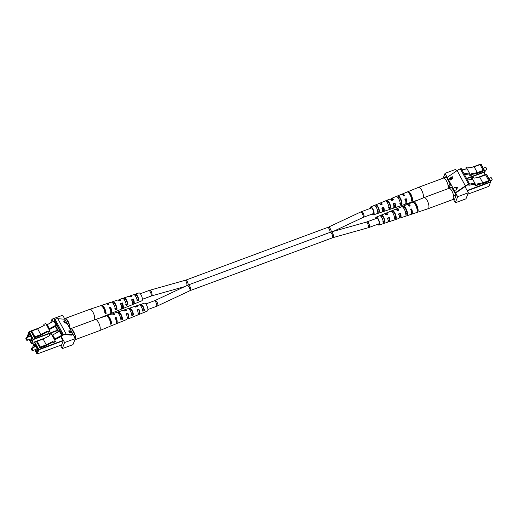 <?xml version="1.0" encoding="UTF-8"?>
<svg xmlns="http://www.w3.org/2000/svg" width="518" height="518" viewBox="0 0 518 518"><rect width="100%" height="100%" fill="white"/><g stroke="black" fill="none" stroke-linecap="round" stroke-linejoin="round"><path stroke-width="0.78" d="M416.873 208.508A2.966 1.042 -110.4 0 0 415.604 205.089M410.094 194.846A2.966 1.042 69.6 0 1 411.363 198.271M26.573 338.675A1.075 0.382 -110.4 0 0 25.9 338.286A1.075 0.382 -110.4 0 0 26.191 339.666A1.075 0.382 -110.4 0 0 26.593 340.158A1.075 0.382 -110.4 0 0 26.897 339.795A1.075 0.382 -110.4 0 0 26.573 338.675M25.978 338.176A1.347 0.473 69.6 0 1 26.017 337.976A1.347 0.473 69.6 0 1 26.146 337.82A1.347 0.473 69.6 0 1 26.858 338.468A1.347 0.473 69.6 0 1 27.085 340.345A1.347 0.473 69.6 0 1 26.884 340.32A1.347 0.473 69.6 0 1 26.722 340.19M44.27 325.336L43.823 324.43L45.733 323.433L49.812 331.002L47.902 331.999L47.423 331.112L40.754 334.596L34.842 336.791L31.727 331.002L37.639 328.807L40.754 334.596M31.727 331.002L31.345 331.98L34.466 337.768L34.842 336.791M47.637 331.591L40.378 335.573L34.466 337.768M64.491 318.531L65.903 318.169L69.904 325.608L69.354 327.564M43.823 324.43L44.302 325.323L37.639 328.807M47.423 331.112L48.044 332.349L49.955 331.345L49.812 331.002M56.721 325.155L55.135 326.528L49.1 329.681M48.044 332.349L47.902 331.999M48.847 329.221L46.685 325.2L47.216 324.65L53.956 321.121L56.112 325.129L56.456 324.663M47.216 324.65L49.372 328.658L56.112 325.129M53.956 321.121L54.131 320.674L56.287 324.682M49.372 328.658L48.841 329.202M66.336 318.978A5.925 2.085 69.6 0 1 67.8 320.81A5.925 2.085 69.6 0 1 69.47 324.799M106.909 303.813A5.316 1.871 69.6 0 1 107.323 303.47A5.316 1.871 69.6 0 1 108.955 304.331L108.016 304.662A5.348 1.878 -110.4 0 0 106.365 303.788L101.58 305.387A5.517 1.936 -110.4 0 1 104.396 307.919A5.517 1.936 -110.4 0 1 106.112 313.617L105.186 313.992A5.549 1.949 69.6 0 0 103.458 308.262A5.549 1.949 69.6 0 0 100.621 305.704L89.847 309.298A5.925 2.085 69.6 0 1 89.847 309.298A5.925 2.085 69.6 0 1 92.631 311.596A5.925 2.085 69.6 0 1 94.626 319.418A5.925 2.085 69.6 0 1 94.477 319.871M127.201 306.779A4.727 1.664 -110.4 0 0 127.363 306.74L132.038 304.83A4.558 1.599 -110.4 0 0 132.543 304.06A4.558 1.599 -110.4 0 0 131.786 299.611L133.43 299.035L133.294 299.631A3.535 1.243 69.6 0 1 133.722 302.661A3.535 1.243 69.6 0 1 133.327 303.257A3.535 1.243 69.6 0 1 132.614 303.062M116.149 311.279A5.122 1.8 -110.4 0 0 116.388 311.234L121.063 309.324A4.953 1.742 -110.4 0 0 121.607 308.488A4.953 1.742 -110.4 0 0 120.72 303.503L122.371 302.92L122.209 303.613A3.755 1.321 69.6 0 1 122.708 306.954A3.755 1.321 69.6 0 1 122.287 307.588A3.755 1.321 69.6 0 1 121.691 307.491M105.102 315.779A5.517 1.936 -110.4 0 0 105.413 315.727L110.088 313.817A5.348 1.878 -110.4 0 0 110.677 312.917A5.348 1.878 -110.4 0 0 109.661 307.394L110.599 307.064L110.418 307.854A3.989 1.405 69.6 0 1 110.994 311.525A3.989 1.405 69.6 0 1 110.768 312.03M127.363 306.74A4.727 1.664 -110.4 0 0 127.512 306.65L125.887 307.316A4.785 1.683 69.6 0 1 125.732 307.407L122.695 308.65A4.895 1.722 69.6 0 1 121.639 308.339M105.413 315.727A5.517 1.936 -110.4 0 0 105.672 315.546L104.746 315.928A5.549 1.949 69.6 0 1 104.481 316.109L99.352 318.207M116.388 311.234A5.122 1.8 -110.4 0 0 116.595 311.104L114.97 311.765A5.18 1.819 69.6 0 1 114.756 311.901L111.02 313.435A5.316 1.871 69.6 0 1 110.483 313.442M138.248 302.272A4.332 1.522 -110.4 0 0 138.338 302.247A4.332 1.522 -110.4 0 0 138.429 302.201L136.804 302.862A4.39 1.541 69.6 0 1 136.707 302.913L133.67 304.157A4.5 1.58 69.6 0 1 132.589 303.781M138.338 302.247L141.841 300.809A4.202 1.476 -110.4 0 0 142.308 300.103A4.202 1.476 -110.4 0 0 141.362 295.435A4.202 1.476 -110.4 0 0 138.921 292.929L135.327 294.127A4.332 1.522 -110.4 0 0 135.204 294.185L133.521 294.748A4.39 1.541 69.6 0 1 133.65 294.684A4.39 1.541 69.6 0 1 135.807 296.549A4.39 1.541 69.6 0 1 137.244 300.932L138.869 300.265A4.332 1.522 -110.4 0 0 137.451 295.953A4.332 1.522 -110.4 0 0 135.327 294.127M133.43 299.035A4.5 1.58 69.6 0 1 134.168 303.399A4.5 1.58 69.6 0 1 133.67 304.157M122.371 302.92A4.895 1.722 69.6 0 1 123.239 307.828A4.895 1.722 69.6 0 1 122.695 308.65M110.599 307.064A5.316 1.871 69.6 0 1 111.61 312.542A5.316 1.871 69.6 0 1 111.02 313.435M118.693 300.401A4.895 1.722 69.6 0 1 118.713 300.317A4.895 1.722 69.6 0 1 119.289 299.475A4.895 1.722 69.6 0 1 120.726 300.194L119.075 300.77A4.953 1.742 -110.4 0 0 117.618 300.039L112.827 301.631A5.122 1.8 -110.4 0 0 112.581 301.78L110.897 302.35M129.966 296.717A4.5 1.58 69.6 0 1 130.012 296.497A4.5 1.58 69.6 0 1 130.542 295.726A4.5 1.58 69.6 0 1 131.786 296.302L130.135 296.879A4.558 1.599 -110.4 0 0 128.865 296.283L124.08 297.882A4.727 1.664 -110.4 0 0 123.893 297.979L122.209 298.549M101.58 305.387A5.517 1.936 -110.4 0 0 101.275 305.581L100.984 305.678M107.323 303.47L111.15 302.195A5.18 1.819 69.6 0 1 113.772 304.526A5.18 1.819 69.6 0 1 115.41 309.829L117.036 309.168A5.122 1.8 -110.4 0 0 115.417 303.93A5.122 1.8 -110.4 0 0 112.827 301.631M119.289 299.475L122.403 298.439A4.785 1.683 69.6 0 1 124.793 300.537A4.785 1.683 69.6 0 1 126.327 305.38L127.952 304.72A4.727 1.664 -110.4 0 0 126.431 299.941A4.727 1.664 -110.4 0 0 124.08 297.882M67.58 321.277A4.824 1.696 69.6 0 1 68.234 322.5M110.418 307.854L109.479 308.197M122.209 303.613L120.558 304.208M133.294 299.631L131.643 300.22M104.474 312.814L105.407 312.445A4.099 1.444 -110.4 0 0 102.422 306.714M114.769 308.773L116.408 308.132A3.879 1.366 -110.4 0 0 115.106 304.344A3.879 1.366 -110.4 0 0 113.248 302.797A3.879 1.366 -110.4 0 0 113.209 302.816L112.71 302.991M125.77 304.461L127.409 303.82A3.658 1.289 -110.4 0 0 126.165 300.298A3.658 1.289 -110.4 0 0 124.437 298.886L123.783 299.113M136.771 300.142L138.41 299.501A3.438 1.211 -110.4 0 0 135.671 294.956L134.855 295.241M69.807 326.405A5.925 2.085 69.6 0 1 69.833 328.451M106.112 313.617L105.407 312.445M117.036 309.168L116.408 308.132M113.209 302.816L112.581 301.78M127.952 304.72L127.409 303.82M124.437 298.886L123.893 297.979M138.869 300.265L138.41 299.501M135.671 294.956L135.204 294.185M32.09 348.918A1.075 0.382 -110.4 0 0 31.417 348.53A1.075 0.382 -110.4 0 0 31.702 349.909A1.075 0.382 -110.4 0 0 32.11 350.401A1.075 0.382 -110.4 0 0 32.414 350.038A1.075 0.382 -110.4 0 0 32.09 348.918M31.488 348.42A1.347 0.473 69.6 0 1 31.533 348.219A1.347 0.473 69.6 0 1 31.663 348.064A1.347 0.473 69.6 0 1 32.375 348.705A1.347 0.473 69.6 0 1 32.602 350.589A1.347 0.473 69.6 0 1 32.401 350.556A1.347 0.473 69.6 0 1 32.239 350.433M49.786 335.58L49.34 334.673L51.25 333.676L55.322 341.245L53.412 342.243L52.933 341.349L46.27 344.839L40.359 347.034L37.244 341.245L43.156 339.05L46.27 344.839M37.244 341.245L36.862 342.223L39.977 348.012L40.359 347.034M53.153 341.828L45.888 345.817L39.977 348.012M71.277 328.282L70.001 328.755L71.419 328.412L75.421 335.845L74.87 337.801M49.34 334.673L49.819 335.56L43.156 339.05M52.933 341.349L53.561 342.586L55.465 341.589L55.322 341.245M62.251 335.392L60.651 336.765L54.61 339.925M53.561 342.586L53.412 342.243M52.726 334.893L54.889 338.895L54.358 339.445L52.201 335.437L52.726 334.893L59.473 331.365L61.629 335.373L61.972 334.906M54.889 338.895L61.629 335.373M59.473 331.365L59.641 330.918L61.804 334.926M71.853 329.221A5.925 2.085 69.6 0 1 73.316 331.047A5.925 2.085 69.6 0 1 74.987 335.036M70.079 328.904L95.338 319.548A5.925 2.085 69.6 0 1 95.364 319.541A5.925 2.085 69.6 0 1 98.148 321.833A5.925 2.085 69.6 0 1 100.142 329.655A5.925 2.085 69.6 0 1 99.488 330.652A5.925 2.085 69.6 0 1 99.462 330.665L74.825 339.808M132.712 317.022A4.727 1.664 -110.4 0 0 132.88 316.984L137.548 315.067A4.558 1.599 -110.4 0 0 138.053 314.303A4.558 1.599 -110.4 0 0 137.296 309.855L138.947 309.278L138.811 309.868A3.535 1.243 69.6 0 1 139.238 312.904A3.535 1.243 69.6 0 1 138.837 313.5A3.535 1.243 69.6 0 1 138.125 313.306M121.665 321.523A5.122 1.8 -110.4 0 0 121.905 321.477L126.573 319.561A4.953 1.742 -110.4 0 0 127.124 318.732A4.953 1.742 -110.4 0 0 126.237 313.746L127.881 313.163L127.726 313.856A3.755 1.321 69.6 0 1 128.224 317.197A3.755 1.321 69.6 0 1 127.804 317.832A3.755 1.321 69.6 0 1 127.201 317.728M110.619 326.023A5.517 1.936 -110.4 0 0 110.93 325.971L115.598 324.054A5.348 1.878 -110.4 0 0 116.194 323.161A5.348 1.878 -110.4 0 0 115.171 317.638L116.116 317.301L115.935 318.097A3.989 1.405 69.6 0 1 116.511 321.762A3.989 1.405 69.6 0 1 116.278 322.274M132.88 316.984A4.727 1.664 -110.4 0 0 133.029 316.893L131.404 317.56A4.785 1.683 69.6 0 1 131.248 317.651L128.211 318.894A4.895 1.722 69.6 0 1 127.156 318.583M110.93 325.971A5.517 1.936 -110.4 0 0 111.189 325.79L110.256 326.165A5.549 1.949 69.6 0 1 109.997 326.353L99.488 330.652M121.905 321.477A5.122 1.8 -110.4 0 0 122.112 321.341L120.48 322.008A5.18 1.819 69.6 0 1 120.273 322.144L116.531 323.672A5.316 1.871 69.6 0 1 116 323.679M143.758 312.516A4.332 1.522 -110.4 0 0 143.855 312.49A4.332 1.522 -110.4 0 0 143.946 312.438L142.321 313.105A4.39 1.541 69.6 0 1 142.223 313.157L139.187 314.4A4.5 1.58 69.6 0 1 138.105 314.025M143.855 312.49L147.358 311.053A4.202 1.476 -110.4 0 0 147.824 310.347A4.202 1.476 -110.4 0 0 146.879 305.678A4.202 1.476 -110.4 0 0 144.431 303.172L140.844 304.37A4.332 1.522 -110.4 0 0 140.721 304.429L139.038 304.992A4.39 1.541 69.6 0 1 139.167 304.927A4.39 1.541 69.6 0 1 141.323 306.792A4.39 1.541 69.6 0 1 142.761 311.169L144.386 310.509A4.332 1.522 -110.4 0 0 142.962 306.196A4.332 1.522 -110.4 0 0 140.844 304.37M138.947 309.278A4.5 1.58 69.6 0 1 139.685 313.643A4.5 1.58 69.6 0 1 139.187 314.4M127.881 313.163A4.895 1.722 69.6 0 1 128.749 318.071A4.895 1.722 69.6 0 1 128.211 318.894M116.116 317.301A5.316 1.871 69.6 0 1 117.12 322.779A5.316 1.871 69.6 0 1 116.531 323.672M124.21 310.645A4.895 1.722 69.6 0 1 124.223 310.554A4.895 1.722 69.6 0 1 124.806 309.719A4.895 1.722 69.6 0 1 126.237 310.431L124.592 311.014A4.953 1.742 -110.4 0 0 123.129 310.276L118.344 311.875A5.122 1.8 -110.4 0 0 118.098 312.024L116.414 312.587M135.483 306.96A4.5 1.58 69.6 0 1 135.522 306.734A4.5 1.58 69.6 0 1 136.059 305.97A4.5 1.58 69.6 0 1 137.302 306.546L135.651 307.122A4.558 1.599 -110.4 0 0 134.382 306.526L129.591 308.126A4.727 1.664 -110.4 0 0 129.409 308.223L127.726 308.786M112.425 314.057A5.316 1.871 69.6 0 1 112.84 313.714A5.316 1.871 69.6 0 1 114.472 314.575L113.526 314.905A5.348 1.878 -110.4 0 0 111.882 314.031L107.09 315.63A5.517 1.936 -110.4 0 0 106.792 315.825L106.501 315.922M95.364 319.541L106.132 315.948A5.549 1.949 69.6 0 1 108.974 318.499A5.549 1.949 69.6 0 1 110.697 324.236L111.629 323.854A5.517 1.936 -110.4 0 0 109.913 318.162A5.517 1.936 -110.4 0 0 107.09 315.63M112.84 313.714L116.667 312.432A5.18 1.819 69.6 0 1 119.289 314.769A5.18 1.819 69.6 0 1 120.921 320.072L122.546 319.412A5.122 1.8 -110.4 0 0 120.927 314.173A5.122 1.8 -110.4 0 0 118.344 311.875M124.806 309.719L127.92 308.683A4.785 1.683 69.6 0 1 130.309 310.781A4.785 1.683 69.6 0 1 131.844 315.624L133.469 314.963A4.727 1.664 -110.4 0 0 131.948 310.185A4.727 1.664 -110.4 0 0 129.591 308.126M73.09 331.52A4.824 1.696 69.6 0 1 73.75 332.737M115.935 318.097L114.99 318.434M127.726 313.856L126.075 314.445M138.811 309.868L137.16 310.463M109.991 323.057L110.923 322.688A4.099 1.444 -110.4 0 0 107.932 316.958M120.286 319.017L121.924 318.376A3.879 1.366 -110.4 0 0 120.616 314.588A3.879 1.366 -110.4 0 0 118.764 313.04A3.879 1.366 -110.4 0 0 118.719 313.06L118.221 313.235M131.287 314.704L132.925 314.057A3.658 1.289 -110.4 0 0 131.676 310.541A3.658 1.289 -110.4 0 0 129.953 309.123L129.293 309.356M142.282 310.386L143.92 309.738A3.438 1.211 -110.4 0 0 141.187 305.199L140.372 305.484M75.317 336.642A5.925 2.085 69.6 0 1 74.845 339.756M111.629 323.854L110.923 322.688M122.546 319.412L121.924 318.376M118.719 313.06L118.098 312.024M133.469 314.963L132.925 314.057M129.953 309.123L129.409 308.223M144.386 310.509L143.92 309.738M141.187 305.199L140.721 304.429M71.283 332.511L69.25 332.355L68.926 330.853L69.548 331.235L69.755 330.698L71.283 332.511M68.758 330.898L69.36 331.384L69.755 330.698L69.431 331.326M62.231 335.399L53.989 320.079L55.044 319.237A5.387 1.858 -28.3 0 1 57.854 318.693L64.879 319.243L73.129 334.563L71.581 335.133L65.313 334.641A4.254 1.47 151.7 0 0 63.099 335.075L62.231 335.399L63.293 334.557A5.387 1.858 -28.3 0 1 66.097 334.006L73.129 334.563L75.298 338.591L72.947 344.658L62.257 348.627L60.477 345.325M63.578 321.892L64.828 320.642L64.575 321.322L66.343 323.459L63.578 321.892M75.298 338.591L64.608 342.56L62.257 348.627M50.583 322.889L52.02 319.179L53.263 321.484M64.879 319.243L62.71 315.216L52.02 319.179M55.672 325.971L58.774 331.727M61.189 336.214L64.608 342.56M55.271 326.385L57.453 330.439L56.488 332.925M60.781 336.629L63.144 341.012L61.318 345.72L61.007 345.13M54.189 319.561L62.438 334.874M69.567 330.853L70.176 332.167L70.927 332.226L69.898 330.97L69.632 331.565M69.71 331.119L69.613 331.585L69.71 331.119M69.917 332.193L70.927 332.226M68.888 331.274L68.926 331.889L68.939 331.235M69.198 332.258L69.969 332.155L69.075 331.125L69.315 332.103L69.969 332.155M68.978 331.85L69.075 331.125M64.646 320.81L64.983 320.933M64.446 321.445L63.805 322.021L65.015 322.5L64.446 321.445L63.96 321.905M491.278 177.81A1.075 0.382 69.6 0 1 491.407 177.842A1.075 0.382 69.6 0 1 491.809 178.334A1.075 0.382 69.6 0 1 492.1 179.714A1.075 0.382 69.6 0 1 492.022 179.824M490.093 180.834L491.854 180.18A1.347 0.473 -110.4 0 0 491.983 180.024A1.347 0.473 -110.4 0 0 491.621 178.296A1.347 0.473 -110.4 0 0 491.116 177.68A1.347 0.473 -110.4 0 0 490.915 177.655L488.804 178.438M474.941 183.404L475.9 185.185L475.401 185.768L474.235 184.227L474.76 183.1L469.347 184.155M453.69 196.244L453.36 194.638M453.185 189.607L454.623 192.282M477.402 184.589L482.439 183.832L488.351 181.637L488.733 180.659L482.821 182.854L479.7 177.065L473.951 178.186L473.471 177.292L471.827 177.616L472.675 179.183M450.226 188.817L449.65 187.885L449.449 188.364M488.733 180.659L485.612 174.87L479.7 177.065M475.9 185.185L477.551 184.861L477.072 183.974L482.821 182.854M471.639 179.28L471.322 178.198L471.827 177.616M468.11 184.796L468.991 185.25L474.235 184.227M475.401 185.768L477.046 185.45L477.551 184.861M474.76 183.1L472.604 179.092L474.967 183.372M472.604 179.092L467.456 180.096M411.635 214.212A5.348 1.878 69.6 0 1 411.091 214.187A5.316 1.871 -110.4 0 0 410.742 209.285L411.693 208.922A5.348 1.878 69.6 0 1 412.05 213.863A5.348 1.878 69.6 0 1 411.635 214.212L428.153 208.702A5.925 2.085 -110.4 0 0 428.172 208.689A5.925 2.085 -110.4 0 0 428.613 208.314A5.925 2.085 -110.4 0 0 427.467 200.997A5.925 2.085 -110.4 0 0 424.054 197.578A5.925 2.085 -110.4 0 0 424.028 197.585L407.912 204.183A5.348 1.878 69.6 0 1 410.198 205.814L409.246 206.177A5.316 1.871 -110.4 0 0 406.98 204.565L396.937 208.676A4.953 1.742 69.6 0 1 398.99 210.094L397.319 210.729A4.895 1.722 -110.4 0 0 395.305 209.35L385.962 213.17A4.558 1.599 69.6 0 1 387.775 214.368L386.104 215.009A4.5 1.58 -110.4 0 0 384.33 213.843L376.159 217.191A4.202 1.476 69.6 0 1 378.807 220.079A4.202 1.476 69.6 0 1 379.403 224.799A4.202 1.476 69.6 0 1 379.079 225.071A4.202 1.476 69.6 0 1 377.68 224.268M428.172 208.689L453.004 199.475A5.925 2.085 -110.4 0 0 452.298 191.783A5.925 2.085 -110.4 0 0 448.879 188.364L424.054 197.578M385.91 214.75A3.568 1.256 69.6 0 1 386.065 214.322A3.568 1.256 69.6 0 1 386.318 214.096A3.568 1.256 69.6 0 1 387.322 214.543M396.969 210.269A3.788 1.334 69.6 0 1 397.086 210.004A3.788 1.334 69.6 0 1 397.358 209.764A3.788 1.334 69.6 0 1 398.465 210.289M410.411 209.803L411.363 209.447A4.008 1.412 69.6 0 1 411.486 212.691A4.008 1.412 69.6 0 1 411.396 212.807M398.53 214.29L400.194 213.662A3.788 1.334 69.6 0 1 400.278 216.621A3.788 1.334 69.6 0 1 399.993 216.867A3.788 1.334 69.6 0 1 399.372 216.738M387.354 218.505L389.018 217.877A3.568 1.256 69.6 0 1 389.07 220.551A3.568 1.256 69.6 0 1 388.798 220.785A3.568 1.256 69.6 0 1 388.066 220.558M378.14 224.1A3.367 1.185 -110.4 0 0 378.8 224.281A3.367 1.185 -110.4 0 0 379.053 224.067A3.367 1.185 -110.4 0 0 378.58 220.292A3.367 1.185 -110.4 0 0 376.456 217.968A3.367 1.185 -110.4 0 0 376.217 218.182A3.367 1.185 -110.4 0 0 376.074 218.538M375.621 218.706A4.202 1.476 69.6 0 1 375.861 217.45A4.202 1.476 69.6 0 1 376.159 217.191M385.411 214.219A4.558 1.599 69.6 0 1 385.645 213.455A4.558 1.599 69.6 0 1 385.962 213.17M396.361 209.66A4.953 1.742 69.6 0 1 396.594 208.987A4.953 1.742 69.6 0 1 396.937 208.676M407.517 204.558A5.348 1.878 69.6 0 1 407.543 204.519A5.348 1.878 69.6 0 1 407.912 204.183M379.079 225.071L387.458 222.274A4.5 1.58 -110.4 0 0 387.807 221.982A4.5 1.58 -110.4 0 0 387.606 218.117L389.271 217.476A4.558 1.599 69.6 0 1 389.484 221.419A4.558 1.599 69.6 0 1 389.135 221.717L398.711 218.525A4.895 1.722 -110.4 0 0 399.087 218.201A4.895 1.722 -110.4 0 0 398.815 213.837L400.485 213.196A4.953 1.742 69.6 0 1 400.77 217.638A4.953 1.742 69.6 0 1 400.382 217.961L410.677 214.53A5.316 1.871 -110.4 0 0 411.091 214.187M400.382 217.961A4.953 1.742 69.6 0 1 399.307 217.599M389.135 221.717A4.558 1.599 69.6 0 1 388.034 221.283M418.091 211.053A5.549 1.949 -110.4 0 0 416.737 205.083A5.549 1.949 -110.4 0 0 413.655 201.852L412.723 202.234A5.517 1.936 69.6 0 1 415.786 205.445A5.517 1.936 69.6 0 1 417.126 211.37L418.091 211.053L417.443 209.712A4.118 1.45 -110.4 0 0 416.453 205.678A4.118 1.45 -110.4 0 0 414.374 203.205M407.517 214.569A5.18 1.819 -110.4 0 0 406.248 209.078A5.18 1.819 -110.4 0 0 403.412 206.054L401.78 206.721A5.122 1.8 69.6 0 1 404.577 209.712A5.122 1.8 69.6 0 1 405.84 215.132L407.517 214.569L406.941 213.371A3.911 1.373 -110.4 0 0 405.957 209.531A3.911 1.373 -110.4 0 0 403.988 207.252L403.205 207.563M396.225 218.324A4.785 1.683 -110.4 0 0 395.046 213.345A4.785 1.683 -110.4 0 0 392.476 210.548L390.844 211.214A4.727 1.664 69.6 0 1 393.376 213.979A4.727 1.664 69.6 0 1 394.548 218.887L396.225 218.324L395.72 217.275A3.691 1.295 -110.4 0 0 394.794 213.733A3.691 1.295 -110.4 0 0 392.981 211.597L392.074 211.953M384.932 222.08A4.39 1.541 -110.4 0 0 383.838 217.612A4.39 1.541 -110.4 0 0 381.539 215.048L379.914 215.715A4.332 1.522 69.6 0 1 382.167 218.246A4.332 1.522 69.6 0 1 383.249 222.636L384.932 222.08L384.498 221.18A3.471 1.217 -110.4 0 0 381.973 215.941L380.937 216.349M408.65 205.406A4.008 1.412 69.6 0 1 409.615 206.034M417.113 209.822L417.443 209.712M405.27 213.953L406.941 213.371M394.049 217.858L395.72 217.275M382.828 221.762L384.498 221.18M414.225 203.043L413.655 201.852M403.988 207.252L403.412 206.054M392.981 211.597L392.476 210.548M381.973 215.941L381.539 215.048M411.363 209.447L411.693 208.922M400.194 213.662L400.485 213.196M389.018 217.877L389.271 217.476M485.761 167.567A1.075 0.382 69.6 0 1 485.89 167.599A1.075 0.382 69.6 0 1 486.298 168.091A1.075 0.382 69.6 0 1 486.583 169.47A1.075 0.382 69.6 0 1 486.512 169.58M484.583 170.59L486.337 169.936A1.347 0.473 -110.4 0 0 486.467 169.781A1.347 0.473 -110.4 0 0 486.111 168.052A1.347 0.473 -110.4 0 0 485.599 167.444A1.347 0.473 -110.4 0 0 485.398 167.411L483.288 168.195M469.431 173.161L470.389 174.942L469.884 175.531L468.719 173.983L469.243 172.857L464.096 173.86M448.18 186.001L447.843 184.395M447.669 179.37L449.106 182.038M471.892 174.352L476.923 173.588L482.834 171.393L483.216 170.416L477.305 172.611L474.184 166.822L468.44 167.942L467.961 167.049L466.31 167.372L467.158 168.939M444.709 178.581L444.133 177.642L443.932 178.121M483.216 170.416L480.102 164.627L474.184 166.822M470.389 174.942L472.034 174.624L471.555 173.731L477.305 172.611M466.122 169.036L465.805 167.955L466.31 167.372M464.594 174.786L468.719 173.983M469.884 175.531L471.529 175.207L472.034 174.624M469.243 172.857L467.294 169.127L469.45 173.135M467.087 168.849L461.939 169.852M448.025 188.681A5.925 2.085 -110.4 0 0 446.781 181.54A5.925 2.085 -110.4 0 0 443.369 178.121L418.538 187.335A5.925 2.085 -110.4 0 0 418.512 187.348L402.402 193.946A5.348 1.878 69.6 0 1 404.681 195.571L403.729 195.94A5.316 1.871 -110.4 0 0 401.469 194.328L391.427 198.439A4.953 1.742 69.6 0 1 393.473 199.851L391.802 200.485A4.895 1.722 -110.4 0 0 389.789 199.106L380.452 202.933A4.558 1.599 69.6 0 1 382.258 204.131L380.588 204.765A4.5 1.58 -110.4 0 0 378.813 203.6L370.642 206.947A4.202 1.476 69.6 0 1 373.29 209.835A4.202 1.476 69.6 0 1 373.892 214.556A4.202 1.476 69.6 0 1 373.569 214.828A4.202 1.476 69.6 0 1 372.17 214.025M423.174 197.934A5.925 2.085 -110.4 0 0 421.95 190.754A5.925 2.085 -110.4 0 0 418.538 187.335M380.393 204.506A3.568 1.256 69.6 0 1 380.549 204.079A3.568 1.256 69.6 0 1 380.801 203.859A3.568 1.256 69.6 0 1 381.805 204.299M391.453 200.026A3.788 1.334 69.6 0 1 391.569 199.76A3.788 1.334 69.6 0 1 391.841 199.527A3.788 1.334 69.6 0 1 392.955 200.045M404.901 199.566L405.853 199.203A4.008 1.412 69.6 0 1 405.97 202.447A4.008 1.412 69.6 0 1 405.879 202.564M393.013 204.047L394.677 203.419A3.788 1.334 69.6 0 1 394.761 206.378A3.788 1.334 69.6 0 1 394.476 206.624A3.788 1.334 69.6 0 1 393.855 206.501M381.844 208.262L383.508 207.634A3.568 1.256 69.6 0 1 383.553 210.314A3.568 1.256 69.6 0 1 383.288 210.541A3.568 1.256 69.6 0 1 382.549 210.314M372.623 213.856A3.367 1.185 -110.4 0 0 373.284 214.044A3.367 1.185 -110.4 0 0 373.536 213.824A3.367 1.185 -110.4 0 0 373.064 210.049A3.367 1.185 -110.4 0 0 370.94 207.724A3.367 1.185 -110.4 0 0 370.7 207.938A3.367 1.185 -110.4 0 0 370.564 208.301M370.105 208.469A4.202 1.476 69.6 0 1 370.351 207.206A4.202 1.476 69.6 0 1 370.642 206.947M379.895 203.975A4.558 1.599 69.6 0 1 380.134 203.211A4.558 1.599 69.6 0 1 380.452 202.933M390.844 199.417A4.953 1.742 69.6 0 1 391.077 198.744A4.953 1.742 69.6 0 1 391.427 198.439M402 194.321A5.348 1.878 69.6 0 1 402.026 194.276A5.348 1.878 69.6 0 1 402.402 193.946M406.533 203.619A5.348 1.878 69.6 0 1 406.118 203.969A5.348 1.878 69.6 0 1 405.575 203.943A5.316 1.871 -110.4 0 0 405.225 199.048L406.183 198.679A5.348 1.878 69.6 0 1 406.533 203.619M373.569 214.828L381.941 212.03A4.5 1.58 -110.4 0 0 382.29 211.739A4.5 1.58 -110.4 0 0 382.09 207.873L383.76 207.239A4.558 1.599 69.6 0 1 383.974 211.176A4.558 1.599 69.6 0 1 383.618 211.474L393.194 208.281A4.895 1.722 -110.4 0 0 393.57 207.964A4.895 1.722 -110.4 0 0 393.298 203.593L394.969 202.959A4.953 1.742 69.6 0 1 395.253 207.401A4.953 1.742 69.6 0 1 394.871 207.724L405.16 204.286A5.316 1.871 -110.4 0 0 405.575 203.943M394.871 207.724A4.953 1.742 69.6 0 1 393.79 207.355M383.618 211.474A4.558 1.599 69.6 0 1 382.517 211.04M412.574 200.809A5.549 1.949 -110.4 0 0 411.221 194.839A5.549 1.949 -110.4 0 0 408.139 191.608L407.206 191.99A5.517 1.936 69.6 0 1 410.269 195.202A5.517 1.936 69.6 0 1 411.616 201.133L412.574 200.809L411.927 199.469A4.118 1.45 -110.4 0 0 410.936 195.435A4.118 1.45 -110.4 0 0 408.857 192.961M402.007 204.332A5.18 1.819 -110.4 0 0 400.731 198.834A5.18 1.819 -110.4 0 0 397.895 195.81L396.27 196.477A5.122 1.8 69.6 0 1 399.067 199.469A5.122 1.8 69.6 0 1 400.323 204.888L402.007 204.332L401.424 203.127A3.911 1.373 -110.4 0 0 400.446 199.288A3.911 1.373 -110.4 0 0 398.478 197.015L397.695 197.319M390.714 208.087A4.785 1.683 -110.4 0 0 389.53 203.101A4.785 1.683 -110.4 0 0 386.959 200.304L385.334 200.978A4.727 1.664 69.6 0 1 387.859 203.736A4.727 1.664 69.6 0 1 389.031 208.644L390.714 208.087L390.209 207.038A3.691 1.295 -110.4 0 0 389.277 203.496A3.691 1.295 -110.4 0 0 387.464 201.353L386.558 201.716M379.416 211.836A4.39 1.541 -110.4 0 0 378.321 207.368A4.39 1.541 -110.4 0 0 376.029 204.804L374.397 205.471A4.332 1.522 69.6 0 1 376.657 208.003A4.332 1.522 69.6 0 1 377.732 212.393L379.416 211.836L378.982 210.936A3.471 1.217 -110.4 0 0 376.456 205.698L375.427 206.106M403.133 195.163A4.008 1.412 69.6 0 1 404.098 195.798M411.596 199.585L411.927 199.469M399.754 203.71L401.424 203.127M388.532 207.614L390.209 207.038M377.311 211.519L378.982 210.936M408.715 192.8L408.139 191.608M398.478 197.015L397.895 195.81M387.464 201.353L386.959 200.304M376.456 205.698L376.029 204.804M405.853 199.203L406.183 198.679M394.677 203.419L394.969 202.959M383.508 207.634L383.76 207.239M449.384 178.606L452.24 176.632L452.363 178.658L451.566 178.736L451.146 179.817L450.375 179.94L449.384 178.606L452.285 176.716M469.47 183.838L468.615 184.155A5.387 1.858 151.7 0 0 465.358 185.858L455.471 192.69L457.018 192.113L465.837 186.02A4.254 1.47 -28.3 0 1 468.408 184.68L469.47 183.838L461.221 168.525L460.366 168.842A5.387 1.858 151.7 0 0 457.116 170.539L447.222 177.37L445.053 173.342L443.175 178.192M453.515 199.488L455.29 202.784L457.64 196.717L447.222 177.37M457.938 187.05L455.866 190.404L456.377 189.051L455.659 187.71L454.351 187.594L457.938 187.05M445.053 173.342L455.743 169.373L456.572 170.914M455.29 202.784L465.98 198.821L468.33 192.754L465.015 186.59M457.64 196.717L468.33 192.754M454.04 199.288L454.357 199.877L456.177 195.176L451.547 187.179M449.041 188.325L450.485 184.596L445.992 176.249L445.668 177.072M450.433 179.953L449.818 179.422M449.935 179.461L449.495 178.645M450.589 179.629L451.113 179.584L451.359 178.742L450.997 177.978L449.818 178.678L451.003 179.545L450.88 177.939M451.819 178.477L452.324 178.432L452.208 177.143L451.178 177.739L452.214 178.393L452.091 177.104M452.324 178.432L451.877 178.503M451.113 179.584L450.641 179.649M455.827 190.158L456.377 189.051M456.494 189.089L455.659 187.71M454.467 187.633L457.944 187.102M456.598 188.714L457.511 187.484L456.021 187.652L456.598 188.714L457.394 187.445M332.271 237.859A2.966 1.042 -110.4 0 0 332.556 237.529A2.966 1.042 -110.4 0 0 332.006 234.201A2.966 1.042 -110.4 0 0 330.206 232.304L331.449 231.896A2.966 0.952 -105.7 0 1 332.983 233.929A2.966 0.952 -105.7 0 1 333.346 237.276A2.966 0.952 -105.7 0 1 333.048 237.607L190.378 290.507L157.563 305.885A2.966 1.127 -115.2 0 0 157.835 305.562A2.966 1.127 -115.2 0 0 157.09 302.272A2.966 1.127 -115.2 0 0 155.044 300.524L145.83 303.975M157.563 305.885L156.371 306.384A2.966 1.042 -110.4 0 0 156.656 306.06A2.966 1.042 -110.4 0 0 156.106 302.732A2.966 1.042 -110.4 0 0 154.306 300.829M189.646 290.818A2.966 1.127 -115.2 0 0 189.918 290.494A2.966 1.127 -115.2 0 0 189.167 287.199A2.966 1.127 -115.2 0 0 187.127 285.45L188.319 284.952A2.966 1.042 -110.4 0 1 190.112 286.849A2.966 1.042 -110.4 0 1 190.669 290.177A2.966 1.042 -110.4 0 1 190.378 290.507M331.216 231.967A2.966 1.127 64.8 0 0 330.277 228.723A2.966 1.127 64.8 0 0 328.354 227.182L185.729 280.141L150.032 290.184A2.966 0.952 74.3 0 1 151.567 292.21A2.966 0.952 74.3 0 1 151.929 295.558A2.966 0.952 74.3 0 1 151.632 295.895L142.379 299.294M150.032 290.184L148.796 290.585A2.966 1.042 69.6 0 1 150.589 292.489A2.966 1.042 69.6 0 1 151.146 295.817A2.966 1.042 69.6 0 1 150.855 296.147M333.048 237.607L367.968 227.816A2.966 0.952 -105.7 0 0 368.266 227.48A2.966 0.952 -105.7 0 0 367.903 224.132A2.966 0.952 -105.7 0 0 366.368 222.105L377.13 218.149M367.968 227.816L369.204 227.415A2.966 1.042 -110.4 0 0 369.496 227.085A2.966 1.042 -110.4 0 0 368.939 223.757A2.966 1.042 -110.4 0 0 367.145 221.853M328.354 227.182L360.437 212.115A2.966 1.127 64.8 0 1 362.477 213.863A2.966 1.127 64.8 0 1 363.228 217.159A2.966 1.127 64.8 0 1 362.956 217.476L373.679 213.468M360.437 212.115L361.629 211.616A2.966 1.042 69.6 0 1 363.429 213.513A2.966 1.042 69.6 0 1 363.979 216.841A2.966 1.042 69.6 0 1 363.694 217.171M327.622 227.493A2.966 1.042 69.6 0 1 329.28 229.105A2.966 1.042 69.6 0 1 330.05 232.362M184.952 280.393A2.966 0.952 74.3 0 1 186.422 282.226A2.966 0.952 74.3 0 1 186.914 285.547M185.729 280.141A2.966 1.042 69.6 0 1 187.386 281.753A2.966 1.042 69.6 0 1 188.163 285.01M28.632 336.901A3.503 1.23 69.6 0 1 28.956 334.479A3.503 1.23 69.6 0 1 30.789 336.156A3.503 1.23 69.6 0 1 31.727 340.65A3.503 1.23 69.6 0 1 29.565 339.426M29.902 339.303A3.231 1.14 -110.4 0 0 31.527 340.714C32.097 341.194 31.851 339.685 30.789 336.201L29.273 334.647A3.231 1.14 -110.4 0 0 28.963 336.778M29.144 331.649L39.685 327.739M89.828 309.311L64.569 318.667M38.63 328.289L29.248 331.773L33.249 339.206L57.356 330.264M68.57 326.1L69.904 325.608M69.982 325.951L68.739 326.411M57.375 330.626L33.327 339.555L31.721 343.687L34.175 342.78M31.643 343.706L29.196 339.562L31.365 343.551L32.971 339.42L28.963 331.98L27.363 336.117L27.927 337.16M27.396 336.182L27.907 337.166M34.169 342.799L31.41 343.615M27.48 335.806L29.105 331.643L39.821 327.667M33.327 339.555L32.971 339.42L33.327 339.555M34.143 347.144A3.503 1.23 69.6 0 1 34.473 344.723A3.503 1.23 69.6 0 1 36.305 346.4A3.503 1.23 69.6 0 1 37.244 350.893A3.503 1.23 69.6 0 1 35.082 349.669M35.418 349.546A3.231 1.14 -110.4 0 0 37.043 350.951C37.613 351.431 37.367 349.928 36.299 346.438L34.79 344.891A3.231 1.14 -110.4 0 0 34.479 347.021M34.661 341.886L45.202 337.976M44.14 338.532L34.764 342.01L38.766 349.449L62.872 340.507M74.087 336.344L75.421 335.845M75.492 336.195L74.255 336.655M63.041 340.818L38.837 349.792L37.238 353.93L61.648 344.871M34.725 349.799L36.882 353.794L38.481 349.663L34.479 342.223L32.874 346.361L33.437 347.403M32.906 346.419L33.417 347.41M32.99 346.05L34.622 341.886L45.338 337.911M38.837 349.792L38.481 349.663L38.837 349.792M57.854 318.693L66.097 334.006M55.044 319.237L63.293 334.557M488.856 186.351L467.773 194.198L488.921 186.331L490.52 182.194L467.288 190.812M456.073 194.975L453.865 195.791M452.266 199.929L454.687 199.029L452.24 199.961M453.794 195.448L455.905 194.664M467.119 190.501L490.449 181.844L486.447 174.411L478.846 177.227M451.903 187.231L449.792 188.015M449.689 187.885L451.832 187.095M477.933 177.409L486.305 174.281L477.816 177.428M489.037 186.02L490.637 181.844L486.635 174.404L490.604 181.818M483.734 175.233L485.01 171.95L466.724 178.736M450.414 184.79L448.355 185.554M448.284 185.204L450.388 184.421M466.556 178.425L484.939 171.607L480.931 164.167L473.335 166.99M446.386 176.988L444.276 177.771M444.172 177.648L446.315 176.852M472.416 167.165L480.788 164.038L472.306 167.191M483.831 175.201L485.126 171.6L481.118 164.167L485.094 171.581M465.358 185.858L457.116 170.539M468.615 184.155L460.366 168.842M187.127 285.45L155.044 300.524M141.874 305.445L140.715 305.873M130.892 309.518L129.772 309.932M119.898 313.597L118.816 313.999M108.89 317.683L108.56 317.806M148.796 290.585L140.32 293.732M136.363 295.202L135.198 295.636M125.382 299.274L124.255 299.695M114.381 303.354L113.3 303.755M103.38 307.439L103.043 307.562M331.449 231.896L366.368 222.105M381.19 216.641L382.401 216.194M385.994 214.86L387.186 214.42M392.476 212.451L393.648 212.017M397.28 210.671L398.426 210.25M403.755 208.268L404.875 207.854M361.629 211.616L371.613 207.906M375.673 206.404L376.884 205.95M380.477 204.616L381.675 204.176M386.965 202.214L388.131 201.78M391.763 200.434L392.909 200.006M398.238 198.025L399.365 197.611M382.543 210.179L383.734 209.732M393.822 205.989L394.975 205.562M405.821 201.541L406.203 201.398M333.462 231.332L362.956 217.476M330.206 232.304L188.319 284.952M369.204 227.415L379.195 223.705M388.06 220.415L389.251 219.975M399.339 216.233L400.492 215.805M411.337 211.778L411.713 211.635M133.754 302.493L132.608 302.92M122.766 306.572L121.659 306.98M111.059 310.91L110.703 311.046M184.537 286.668L151.632 295.895M156.371 306.384L147.895 309.531M139.271 312.736L138.118 313.157M128.276 316.809L127.169 317.223M116.576 321.154L116.22 321.289M26.146 337.82L30.743 336.117M27.085 340.345L31.682 338.642M65.76 318.039L64.485 318.512M133.65 294.684L130.542 295.726M31.663 348.064L36.26 346.361M32.602 350.589L37.192 348.886M61.642 344.897L37.212 353.962L34.712 349.805M139.167 304.927L136.059 305.97M449.65 187.885L451.819 187.076M444.133 177.642L446.309 176.832M406.118 203.969L418.648 199.793"/></g></svg>
